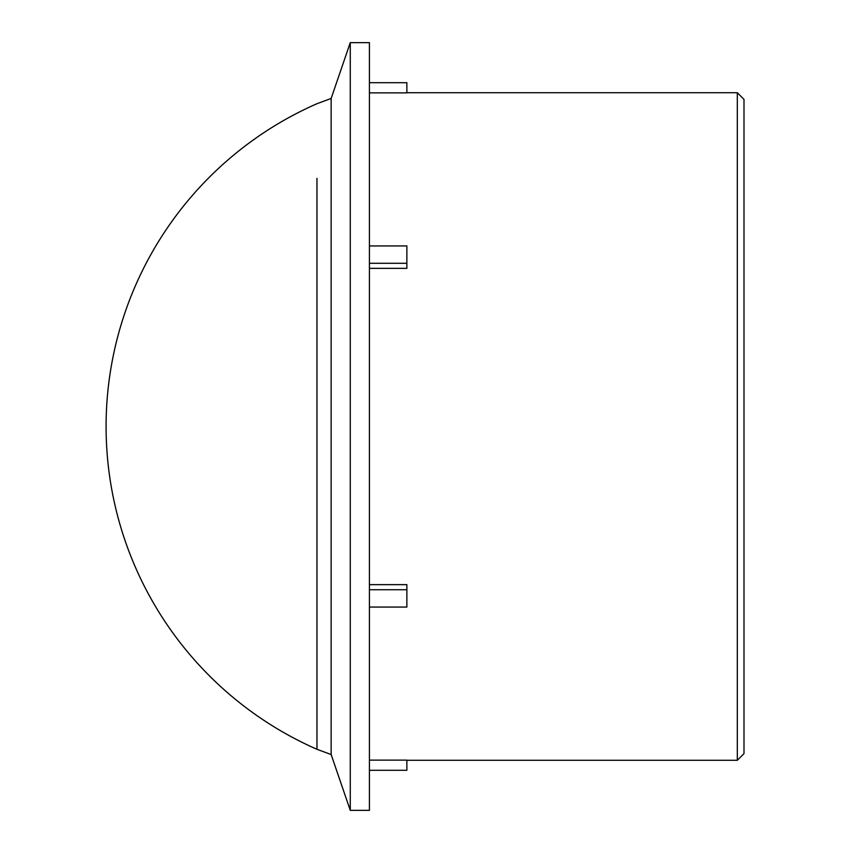 <?xml version="1.0" encoding="UTF-8"?>
<svg xmlns="http://www.w3.org/2000/svg" width="853" height="853" viewBox="0 0 853 853"><rect width="100%" height="100%" fill="white"/><g stroke="black" fill="none" stroke-linecap="round" stroke-linejoin="round"><path stroke-width="1.28" d="M743.997 753.604L743.997 99.396L737.312 92.721L737.312 760.279L743.997 753.604M406.87 92.721L737.312 92.721M369.413 82.709L406.87 82.709L406.87 92.87L369.413 92.87M369.413 245.931L406.87 245.931L406.87 268.354L369.413 268.354M369.413 584.646L406.87 584.646L406.87 607.069L369.413 607.069M369.413 760.13L406.87 760.13L406.87 770.291L369.413 770.291M369.413 589.722L406.87 589.722M406.87 263.278L369.413 263.278M369.413 42.65L369.413 810.35L350.274 810.35L350.274 42.65L369.413 42.65M316.964 178.341L316.964 749.286L331.145 754.542L331.145 98.458L350.274 42.65M331.145 98.458L316.964 103.714A352.481 352.481 0 0 0 316.964 749.286L316.964 674.659M406.87 760.279L737.312 760.279M331.145 754.542L350.274 810.35"/></g></svg>
